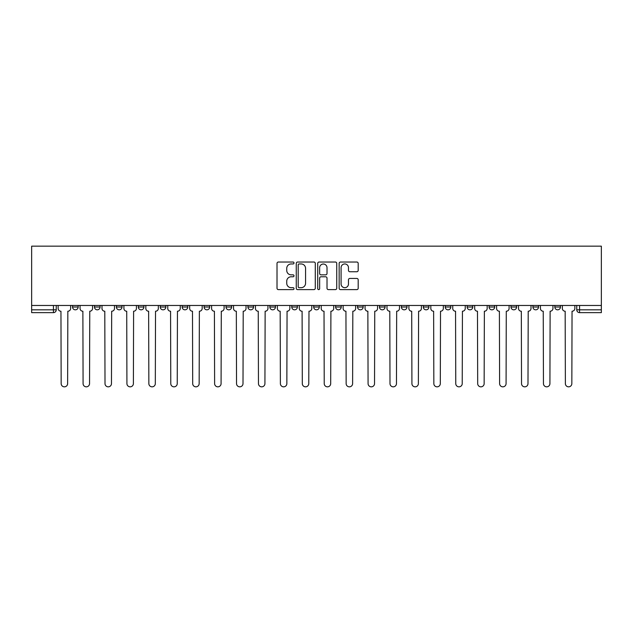<?xml version="1.0" encoding="UTF-8"?>
<svg xmlns="http://www.w3.org/2000/svg" width="633" height="633" viewBox="0 0 633 633"><rect width="100%" height="100%" fill="white"/><g stroke="black" fill="none" stroke-linecap="round" stroke-linejoin="round"><path stroke-width="0.95" d="M294.013 262.988A0.965 0.965 0 0 0 293.047 262.022L278.393 262.022A1.377 1.377 0 0 0 277.017 263.399L277.017 288.229A1.377 1.377 0 0 0 278.393 289.613L293.047 289.613A0.965 0.965 0 0 0 294.013 288.648A0.965 0.965 0 0 0 293.047 287.683L291.156 287.683A4.415 4.415 0 0 1 286.741 283.267L286.741 281.194A4.415 4.415 0 0 1 291.156 276.779L293.047 276.779A0.965 0.965 0 0 0 294.013 275.814A0.965 0.965 0 0 0 293.047 274.849L291.156 274.849A4.415 4.415 0 0 1 286.741 270.441L286.741 268.368A4.415 4.415 0 0 1 291.156 263.953L293.047 263.953A0.965 0.965 0 0 0 294.013 262.988M532.915 307.013L532.915 305.47L532.915 307.013A2.809 2.809 0 0 0 535.724 309.822A2.809 2.809 0 0 1 532.915 307.013L538.533 307.013A2.809 2.809 0 0 1 535.724 309.822M510.989 307.013L510.989 305.47L510.989 307.013A2.809 2.809 0 0 0 513.798 309.822A2.809 2.809 0 0 1 510.989 307.013L516.615 307.013A2.809 2.809 0 0 1 513.798 309.822M445.221 305.47L445.221 307.013L450.846 307.013A2.809 2.809 0 0 1 448.037 309.822A2.809 2.809 0 0 1 445.221 307.013L445.221 305.47M423.303 305.47L423.303 307.013L428.921 307.013A2.809 2.809 0 0 1 426.112 309.822A2.809 2.809 0 0 1 423.303 307.013L423.303 305.47M313.691 305.47L313.691 307.013L319.309 307.013A2.809 2.809 0 0 1 316.5 309.822A2.809 2.809 0 0 1 313.691 307.013L313.691 305.47M247.922 305.47L247.922 307.013L253.54 307.013A2.809 2.809 0 0 1 250.731 309.822A2.809 2.809 0 0 1 247.922 307.013L247.922 305.47M204.079 305.47L204.079 307.013L209.697 307.013A2.809 2.809 0 0 1 206.888 309.822A2.809 2.809 0 0 1 204.079 307.013L204.079 305.47M182.154 305.47L182.154 307.013L187.779 307.013A2.809 2.809 0 0 1 184.963 309.822A2.809 2.809 0 0 1 182.154 307.013L182.154 305.47M138.311 307.013L138.311 305.47L138.311 307.013A2.809 2.809 0 0 0 141.119 309.822A2.809 2.809 0 0 1 138.311 307.013L143.928 307.013A2.809 2.809 0 0 1 141.119 309.822M94.467 307.013L94.467 305.47L94.467 307.013A2.809 2.809 0 0 0 97.276 309.822A2.809 2.809 0 0 1 94.467 307.013L100.085 307.013A2.809 2.809 0 0 1 97.276 309.822A2.809 2.809 0 0 0 100.085 307.013L100.085 305.47L100.085 307.013M356.814 271.747A1.377 1.377 0 0 0 358.191 270.37L358.191 263.399A1.377 1.377 0 0 0 356.814 262.022L340.538 262.022A1.377 1.377 0 0 0 339.153 263.399L339.153 288.229A1.377 1.377 0 0 0 340.538 289.613L356.814 289.613A1.377 1.377 0 0 0 358.191 288.229L358.191 279.818A1.377 1.377 0 0 0 356.814 278.441L349.843 278.441A1.377 1.377 0 0 0 348.466 279.818L348.466 283.988A3.687 3.687 0 0 1 344.779 287.683A3.687 3.687 0 0 1 341.084 283.988L341.084 267.648A3.687 3.687 0 0 1 344.779 263.953A3.687 3.687 0 0 1 348.466 267.648L348.466 270.37A1.377 1.377 0 0 0 349.843 271.747L356.814 271.747M601.35 305.47L31.65 305.47L31.65 246.166L601.35 246.166L601.35 312.639L579.567 312.639A2.809 2.809 0 0 1 576.758 309.822L601.35 309.822M315.289 263.399A1.377 1.377 0 0 0 313.913 262.022L297.637 262.022A1.377 1.377 0 0 0 296.26 263.399L296.26 288.229A1.377 1.377 0 0 0 297.637 289.613L313.913 289.613A1.377 1.377 0 0 0 315.289 288.229L315.289 263.399M319.087 262.022L335.363 262.022A1.377 1.377 0 0 1 336.74 263.399L336.74 288.229A1.377 1.377 0 0 1 335.363 289.613L328.4 289.613A1.377 1.377 0 0 1 327.016 288.229L327.016 278.164A1.377 1.377 0 0 0 325.639 276.779L321.018 276.779A1.377 1.377 0 0 0 319.641 278.164L319.641 288.648A0.965 0.965 0 0 1 318.676 289.613A0.965 0.965 0 0 1 317.711 288.648L317.711 263.399A1.377 1.377 0 0 1 319.087 262.022M576.758 305.47L576.758 309.822L576.758 305.47M56.242 305.47L56.242 309.822L56.242 305.47M53.433 305.47L53.433 312.639L31.65 312.639L31.65 309.822L56.242 309.822A2.809 2.809 0 0 1 53.433 312.639A2.809 2.809 0 0 0 56.242 309.822M31.65 305.47L31.65 309.822M560.458 305.47L560.458 307.013A2.809 2.809 0 0 1 557.649 309.822A2.809 2.809 0 0 1 554.832 307.013A2.809 2.809 0 0 0 557.649 309.822A2.809 2.809 0 0 0 560.458 307.013L554.832 307.013L554.832 305.47M538.533 305.47L538.533 307.013L538.533 305.47M516.615 305.47L516.615 307.013L516.615 305.47M489.072 305.47L489.072 307.013L494.69 307.013L494.69 305.47L494.69 307.013A2.809 2.809 0 0 1 491.881 309.822A2.809 2.809 0 0 1 489.072 307.013A2.809 2.809 0 0 0 491.881 309.822M472.764 307.013L472.764 305.47L472.764 307.013A2.809 2.809 0 0 1 469.955 309.822A2.809 2.809 0 0 1 467.146 307.013L472.764 307.013A2.809 2.809 0 0 1 469.955 309.822M467.146 305.47L467.146 307.013M450.846 305.47L450.846 307.013M428.921 305.47L428.921 307.013M407.003 305.47L407.003 307.013A2.809 2.809 0 0 1 404.186 309.822A2.809 2.809 0 0 1 401.377 307.013L407.003 307.013M401.377 305.47L401.377 307.013M385.078 305.47L385.078 307.013A2.809 2.809 0 0 1 382.269 309.822A2.809 2.809 0 0 1 379.46 307.013L385.078 307.013A2.809 2.809 0 0 1 382.269 309.822M379.46 305.47L379.46 307.013M363.152 305.47L363.152 307.013A2.809 2.809 0 0 1 360.343 309.822A2.809 2.809 0 0 1 357.534 307.013L363.152 307.013M357.534 305.47L357.534 307.013M341.234 305.47L341.234 307.013A2.809 2.809 0 0 1 338.426 309.822A2.809 2.809 0 0 1 335.609 307.013A2.809 2.809 0 0 0 338.426 309.822M335.609 305.47L335.609 307.013L341.234 307.013M319.309 305.47L319.309 307.013A2.809 2.809 0 0 1 316.5 309.822M297.391 305.47L297.391 307.013A2.809 2.809 0 0 1 294.574 309.822A2.809 2.809 0 0 1 291.766 307.013L297.391 307.013M291.766 305.47L291.766 307.013M275.466 305.47L275.466 307.013A2.809 2.809 0 0 1 272.657 309.822A2.809 2.809 0 0 1 269.848 307.013L275.466 307.013L275.466 305.47M269.848 305.47L269.848 307.013M253.54 305.47L253.54 307.013M231.623 305.47L231.623 307.013A2.809 2.809 0 0 1 228.814 309.822A2.809 2.809 0 0 1 225.997 307.013L231.623 307.013L231.623 305.47M225.997 305.47L225.997 307.013M209.697 307.013L209.697 305.47L209.697 307.013A2.809 2.809 0 0 1 206.888 309.822M187.779 307.013L187.779 305.47L187.779 307.013A2.809 2.809 0 0 1 184.963 309.822M165.854 305.47L165.854 307.013A2.809 2.809 0 0 1 163.045 309.822A2.809 2.809 0 0 1 160.236 307.013A2.809 2.809 0 0 0 163.045 309.822A2.809 2.809 0 0 0 165.854 307.013L165.854 305.47M160.236 305.47L160.236 307.013L165.854 307.013M143.928 305.47L143.928 307.013M122.011 305.47L122.011 307.013A2.809 2.809 0 0 1 119.202 309.822A2.809 2.809 0 0 1 116.385 307.013L122.011 307.013M116.385 305.47L116.385 307.013M78.168 305.47L78.168 307.013A2.809 2.809 0 0 1 75.351 309.822A2.809 2.809 0 0 1 72.542 307.013A2.809 2.809 0 0 0 75.351 309.822A2.809 2.809 0 0 0 78.168 307.013L78.168 305.47M72.542 305.47L72.542 307.013L78.168 307.013M299.156 263.953A0.965 0.965 0 0 0 298.19 264.918L298.19 286.717A0.965 0.965 0 0 0 299.156 287.683L301.158 287.683A4.415 4.415 0 0 0 305.565 283.267L305.565 268.368A4.415 4.415 0 0 0 301.158 263.953L299.156 263.953M327.016 267.712A3.687 3.687 0 0 0 323.328 264.024A3.687 3.687 0 0 0 319.641 267.712L319.641 273.472A1.377 1.377 0 0 0 321.018 274.849L325.639 274.849A1.377 1.377 0 0 0 327.016 273.472L327.016 267.712M58.141 305.47L58.141 308.421A2.809 2.809 0 0 0 60.95 311.23L61.164 383.606A3.228 3.228 0 0 0 64.392 386.834A3.228 3.228 0 0 0 67.628 383.606L67.834 311.23A2.809 2.809 0 0 0 70.643 308.421L70.643 305.47M80.059 305.47L80.059 308.421A2.809 2.809 0 0 0 82.876 311.23L83.081 383.606A3.228 3.228 0 0 0 86.317 386.834A3.228 3.228 0 0 0 89.546 383.606L89.759 311.23A2.809 2.809 0 0 0 92.568 308.421L92.568 305.47M101.984 305.47L101.984 308.421A2.809 2.809 0 0 0 104.793 311.23L105.007 383.606A3.228 3.228 0 0 0 108.235 386.834A3.228 3.228 0 0 0 111.471 383.606L111.677 311.23A2.809 2.809 0 0 0 114.494 308.421L114.494 305.47M123.91 305.47L123.91 308.421A2.809 2.809 0 0 0 126.719 311.23L126.924 383.606A3.228 3.228 0 0 0 130.161 386.834A3.228 3.228 0 0 0 133.389 383.606L133.603 311.23A2.809 2.809 0 0 0 136.412 308.421L136.412 305.47M145.827 305.47L145.827 308.421A2.809 2.809 0 0 0 148.636 311.23L148.85 383.606A3.228 3.228 0 0 0 152.086 386.834A3.228 3.228 0 0 0 155.314 383.606L155.528 311.23A2.809 2.809 0 0 0 158.337 308.421L158.337 305.47M167.753 305.47L167.753 308.421A2.809 2.809 0 0 0 170.562 311.23L170.775 383.606A3.228 3.228 0 0 0 174.004 386.834A3.228 3.228 0 0 0 177.24 383.606L177.446 311.23A2.809 2.809 0 0 0 180.255 308.421L180.255 305.47M189.671 305.47L189.671 308.421A2.809 2.809 0 0 0 192.487 311.23L192.693 383.606A3.228 3.228 0 0 0 195.929 386.834A3.228 3.228 0 0 0 199.158 383.606L199.371 311.23A2.809 2.809 0 0 0 202.18 308.421L202.18 305.47M211.596 305.47L211.596 308.421A2.809 2.809 0 0 0 214.405 311.23L214.619 383.606A3.228 3.228 0 0 0 217.847 386.834A3.228 3.228 0 0 0 221.083 383.606L221.289 311.23A2.809 2.809 0 0 0 224.106 308.421L224.106 305.47M233.522 305.47L233.522 308.421A2.809 2.809 0 0 0 236.331 311.23L236.536 383.606A3.228 3.228 0 0 0 239.772 386.834A3.228 3.228 0 0 0 243.001 383.606L243.214 311.23A2.809 2.809 0 0 0 246.023 308.421L246.023 305.47M255.439 305.47L255.439 308.421A2.809 2.809 0 0 0 258.248 311.23L258.462 383.606A3.228 3.228 0 0 0 261.698 386.834A3.228 3.228 0 0 0 264.926 383.606L265.14 311.23A2.809 2.809 0 0 0 267.949 308.421L267.949 305.47M277.365 305.47L277.365 308.421A2.809 2.809 0 0 0 280.174 311.23L280.387 383.606A3.228 3.228 0 0 0 283.616 386.834A3.228 3.228 0 0 0 286.852 383.606L287.058 311.23A2.809 2.809 0 0 0 289.867 308.421L289.867 305.47M299.282 305.47L299.282 308.421A2.809 2.809 0 0 0 302.099 311.23L302.305 383.606A3.228 3.228 0 0 0 305.541 386.834A3.228 3.228 0 0 0 308.769 383.606L308.983 311.23A2.809 2.809 0 0 0 311.792 308.421L311.792 305.47M321.208 305.47L321.208 308.421A2.809 2.809 0 0 0 324.017 311.23L324.231 383.606A3.228 3.228 0 0 0 327.459 386.834A3.228 3.228 0 0 0 330.695 383.606L330.901 311.23A2.809 2.809 0 0 0 333.718 308.421L333.718 305.47M343.133 305.47L343.133 308.421A2.809 2.809 0 0 0 345.942 311.23L346.148 383.606A3.228 3.228 0 0 0 349.384 386.834A3.228 3.228 0 0 0 352.613 383.606L352.826 311.23A2.809 2.809 0 0 0 355.635 308.421L355.635 305.47M365.051 305.47L365.051 308.421A2.809 2.809 0 0 0 367.86 311.23L368.074 383.606A3.228 3.228 0 0 0 371.302 386.834A3.228 3.228 0 0 0 374.538 383.606L374.752 311.23A2.809 2.809 0 0 0 377.561 308.421L377.561 305.47M386.977 305.47L386.977 308.421A2.809 2.809 0 0 0 389.786 311.23L389.999 383.606A3.228 3.228 0 0 0 393.228 386.834A3.228 3.228 0 0 0 396.464 383.606L396.669 311.23A2.809 2.809 0 0 0 399.478 308.421L399.478 305.47M408.894 305.47L408.894 308.421A2.809 2.809 0 0 0 411.711 311.23L411.917 383.606A3.228 3.228 0 0 0 415.153 386.834A3.228 3.228 0 0 0 418.381 383.606L418.595 311.23A2.809 2.809 0 0 0 421.404 308.421L421.404 305.47M430.82 305.47L430.82 308.421A2.809 2.809 0 0 0 433.629 311.23L433.842 383.606A3.228 3.228 0 0 0 437.071 386.834A3.228 3.228 0 0 0 440.307 383.606L440.513 311.23A2.809 2.809 0 0 0 443.329 308.421L443.329 305.47M452.745 305.47L452.745 308.421A2.809 2.809 0 0 0 455.554 311.23L455.76 383.606A3.228 3.228 0 0 0 458.996 386.834A3.228 3.228 0 0 0 462.225 383.606L462.438 311.23A2.809 2.809 0 0 0 465.247 308.421L465.247 305.47M474.663 305.47L474.663 308.421A2.809 2.809 0 0 0 477.472 311.23L477.686 383.606A3.228 3.228 0 0 0 480.914 386.834A3.228 3.228 0 0 0 484.15 383.606L484.364 311.23A2.809 2.809 0 0 0 487.173 308.421L487.173 305.47M496.589 305.47L496.589 308.421A2.809 2.809 0 0 0 499.397 311.23L499.611 383.606A3.228 3.228 0 0 0 502.839 386.834A3.228 3.228 0 0 0 506.076 383.606L506.281 311.23A2.809 2.809 0 0 0 509.09 308.421L509.09 305.47M518.506 305.47L518.506 308.421A2.809 2.809 0 0 0 521.323 311.23L521.529 383.606A3.228 3.228 0 0 0 524.765 386.834A3.228 3.228 0 0 0 527.993 383.606L528.207 311.23A2.809 2.809 0 0 0 531.016 308.421L531.016 305.47M540.432 305.47L540.432 308.421A2.809 2.809 0 0 0 543.241 311.23L543.454 383.606A3.228 3.228 0 0 0 546.683 386.834A3.228 3.228 0 0 0 549.919 383.606L550.124 311.23A2.809 2.809 0 0 0 552.941 308.421L552.941 305.47M562.357 305.47L562.357 308.421A2.809 2.809 0 0 0 565.166 311.23L565.372 383.606A3.228 3.228 0 0 0 568.608 386.834A3.228 3.228 0 0 0 571.836 383.606L572.05 311.23A2.809 2.809 0 0 0 574.859 308.421L574.859 305.47M579.567 305.47L579.567 312.639"/></g></svg>
